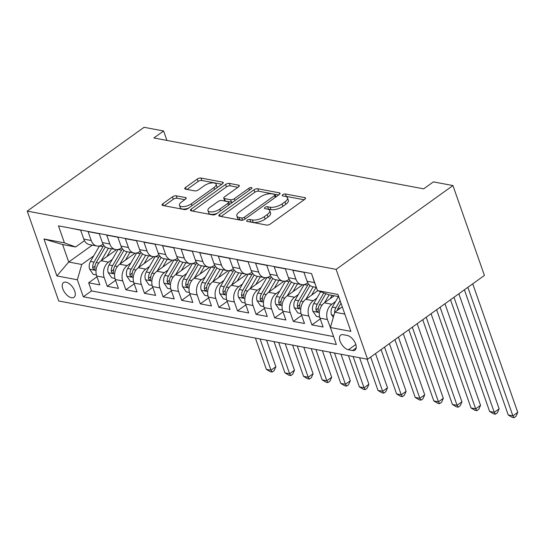 <?xml version="1.0" encoding="UTF-8"?>
<svg xmlns="http://www.w3.org/2000/svg" width="545" height="545" viewBox="0 0 545 545"><rect width="100%" height="100%" fill="white"/><g stroke="black" fill="none" stroke-linecap="round" stroke-linejoin="round"><path stroke-width="0.82" d="M247.219 220.194A1.942 0.797 -19.3 0 0 246.667 221.079A1.942 0.797 -19.3 0 0 247.164 221.393L266.566 225.058A2.773 1.138 -19.3 0 0 270.306 224.029L304.703 199.347A2.773 1.138 -19.3 0 0 305.493 198.087A2.773 1.138 -19.3 0 0 304.791 197.631L285.382 193.972A1.942 0.797 -19.3 0 0 282.766 194.688A1.942 0.797 -19.3 0 0 282.215 195.573A1.942 0.797 -19.3 0 0 282.705 195.893L285.219 196.364A8.87 3.652 -19.3 0 1 287.474 197.821A8.87 3.652 -19.3 0 1 284.946 201.854L282.078 203.912A8.87 3.652 -19.3 0 1 270.122 207.195L267.609 206.725A1.942 0.797 -19.3 0 0 264.993 207.441A1.942 0.797 -19.3 0 0 264.441 208.326A1.942 0.797 -19.3 0 0 264.938 208.646L267.445 209.117A8.87 3.652 -19.3 0 1 269.7 210.574A8.87 3.652 -19.3 0 1 267.173 214.607L264.311 216.665A8.87 3.652 -19.3 0 1 252.349 219.948L249.835 219.478A1.942 0.797 -19.3 0 0 247.219 220.194M71.484 297.734A9.04 4.782 -125.7 0 0 74.031 297.304A9.04 4.782 -125.7 0 0 73.848 289.102A9.04 4.782 -125.7 0 0 66.04 282.187A9.04 4.782 -125.7 0 0 63.493 282.617A9.04 4.782 -125.7 0 0 63.683 290.819A9.04 4.782 -125.7 0 0 71.484 297.734M176.212 195.805A2.773 1.138 -19.3 0 0 172.472 196.834L162.826 203.755A2.773 1.138 -19.3 0 0 162.035 205.015A2.773 1.138 -19.3 0 0 162.737 205.472L184.292 209.539A2.773 1.138 -19.3 0 0 188.025 208.51L222.428 183.828A2.773 1.138 -19.3 0 0 223.218 182.568A2.773 1.138 -19.3 0 0 222.51 182.112L200.962 178.045A2.773 1.138 -19.3 0 0 197.222 179.073L185.566 187.439A2.773 1.138 -19.3 0 0 184.775 188.699A2.773 1.138 -19.3 0 0 185.484 189.156L194.701 190.893A2.773 1.138 -19.3 0 0 198.441 189.864L204.225 185.722A7.419 3.052 -19.3 0 1 211.419 182.957A7.419 3.052 -19.3 0 1 216.106 184.19A7.419 3.052 -19.3 0 1 213.994 187.562L191.35 203.81A7.419 3.052 -19.3 0 1 184.155 206.575A7.419 3.052 -19.3 0 1 179.462 205.342A7.419 3.052 -19.3 0 1 181.574 201.97L185.348 199.259A2.773 1.138 -19.3 0 0 186.138 197.999A2.773 1.138 -19.3 0 0 185.436 197.542L176.212 195.805L177.064 198.237A2.773 1.138 -19.3 0 0 173.324 199.259L164.27 205.758M336.115 269.373L452.936 185.559L433.398 181.873L423.663 188.856L153.874 137.967L163.609 130.984L144.071 127.298L27.25 211.113L336.115 269.373L367.596 359.257L58.731 301.003L27.25 211.113M219.621 214.471A2.773 1.138 -19.3 0 0 218.831 215.731A2.773 1.138 -19.3 0 0 219.54 216.188L241.088 220.248A2.773 1.138 -19.3 0 0 244.828 219.226L279.224 194.545A2.773 1.138 -19.3 0 0 280.014 193.284A2.773 1.138 -19.3 0 0 279.312 192.828L257.758 188.761A2.773 1.138 -19.3 0 0 254.025 189.789L219.621 214.471L220.275 216.324M212.686 214.894L191.138 210.826A2.773 1.138 -19.3 0 1 190.437 210.37A2.773 1.138 -19.3 0 1 191.227 209.11L225.623 184.428A2.773 1.138 -19.3 0 1 229.363 183.406L238.587 185.143A2.773 1.138 -19.3 0 1 239.289 185.6A2.773 1.138 -19.3 0 1 238.499 186.86L224.547 196.868A2.773 1.138 -19.3 0 0 223.757 198.128A2.773 1.138 -19.3 0 0 224.465 198.584L230.583 199.743A2.773 1.138 -19.3 0 0 234.316 198.714L248.84 188.291A1.942 0.797 -19.3 0 1 250.727 187.569A1.942 0.797 -19.3 0 1 251.953 187.889A1.942 0.797 -19.3 0 1 251.402 188.774L216.426 213.865A2.773 1.138 -19.3 0 1 212.686 214.894M96.983 276.805L88.644 282.787L99.81 284.892L96.703 276.022L104.15 277.425A11.295 8.379 -79.3 0 1 108.53 262.125L112.277 259.434M115.588 280.314L107.256 286.295L118.415 288.4L115.315 279.531L122.754 280.941A11.295 8.379 -79.3 0 1 127.142 265.633L130.889 262.942M134.193 283.829L125.861 289.804L137.027 291.909L133.92 283.046L141.359 284.449A11.295 8.379 -79.3 0 1 145.747 269.141L149.494 266.451M152.798 287.338L144.466 293.312L155.632 295.417L152.525 286.554L159.964 287.958A11.295 8.379 -79.3 0 1 164.352 272.65L168.098 269.966M171.403 290.846L163.071 296.821L174.237 298.933L171.13 290.063L178.576 291.466A11.295 8.379 -79.3 0 1 182.957 276.158L186.703 273.474M190.014 294.354L181.676 300.336L192.841 302.441L189.735 293.571L197.181 294.974A11.295 8.379 -79.3 0 1 201.561 279.674L205.308 276.983M208.619 297.863L200.287 303.844L211.446 305.949L208.347 297.079L215.786 298.483A11.295 8.379 -79.3 0 1 220.173 283.182L223.92 280.491M227.224 301.371L218.892 307.353L230.058 309.458L226.952 300.588L234.391 301.991A11.295 8.379 -79.3 0 1 238.778 286.69L242.525 284M245.829 304.887L237.497 310.861L248.663 312.966L245.557 304.103L252.996 305.507A11.295 8.379 -79.3 0 1 257.383 290.199L261.13 287.508M264.434 308.395L256.102 314.37L267.268 316.475L264.161 307.612L271.608 309.015A11.295 8.379 -79.3 0 1 275.988 293.707L279.735 291.023M283.046 311.904L274.707 317.878L285.873 319.99L282.766 311.12L290.213 312.523A11.295 8.379 -79.3 0 1 294.593 297.216L298.34 294.532M301.651 315.412L293.319 321.393L304.478 323.498L301.378 314.628L308.817 316.032A11.295 8.379 -79.3 0 1 313.205 300.724L316.952 298.04M320.256 318.92L311.924 324.902L323.09 327.007L319.983 318.137A11.295 8.379 -79.3 0 1 324.364 302.836L334.221 295.765M311.597 273.788L314.492 282.617A11.295 8.379 -79.3 0 0 315.323 284.435M316.366 287.406L312.741 286.725A11.295 8.379 -79.3 0 1 307.053 281.213L303.947 272.343L292.781 270.238L295.887 279.108A11.295 8.379 -79.3 0 0 301.583 284.619A11.295 8.379 -79.3 0 0 307.08 283.236L307.734 282.766M301.583 284.619L294.137 283.216A11.295 8.379 100.7 0 1 288.441 277.705L285.335 268.835L274.176 266.73L277.282 275.593A11.295 8.379 -79.3 0 0 282.971 281.111A11.295 8.379 -79.3 0 0 288.469 279.728L289.129 279.258M282.971 281.111L275.532 279.708A11.295 8.379 100.7 0 1 269.836 274.19L266.73 265.326L255.571 263.221L258.671 272.084A11.295 8.379 -79.3 0 0 264.366 277.603A11.295 8.379 -79.3 0 0 269.864 276.22L270.518 275.75M264.366 277.603L256.927 276.199A11.295 8.379 100.7 0 1 251.231 270.681L248.125 261.818L236.959 259.713L240.066 268.576A11.295 8.379 -79.3 0 0 245.761 274.094A11.295 8.379 -79.3 0 0 251.259 272.704L251.913 272.234M245.761 274.094L238.322 272.684A11.295 8.379 100.7 0 1 232.626 267.173L229.52 258.303L218.354 256.198L221.461 265.068A11.295 8.379 -79.3 0 0 227.156 270.579A11.295 8.379 -79.3 0 0 232.654 269.196L233.308 268.726M227.156 270.579L219.71 269.175A11.295 8.379 100.7 0 1 214.022 263.664L210.915 254.794L199.749 252.689L202.856 261.559A11.295 8.379 -79.3 0 0 208.551 267.07A11.295 8.379 -79.3 0 0 214.049 265.688L214.703 265.217M208.551 267.07L201.105 265.667A11.295 8.379 100.7 0 1 195.41 260.156L192.303 251.286L181.144 249.181L184.251 258.051A11.295 8.379 -79.3 0 0 189.939 263.562A11.295 8.379 -79.3 0 0 195.437 262.179L196.098 261.709M189.939 263.562L182.5 262.159A11.295 8.379 100.7 0 1 176.805 256.647L173.698 247.777L162.539 245.672L165.639 254.542A11.295 8.379 -79.3 0 0 171.334 260.054A11.295 8.379 -79.3 0 0 176.832 258.671L177.486 258.201M171.334 260.054L163.895 258.65A11.295 8.379 100.7 0 1 158.2 253.132L155.093 244.269L143.928 242.164L147.034 251.027A11.295 8.379 -79.3 0 0 152.729 256.545A11.295 8.379 -79.3 0 0 158.227 255.162L158.881 254.692M152.729 256.545L145.29 255.142A11.295 8.379 100.7 0 1 139.595 249.624L136.488 240.761L125.323 238.655L128.429 247.519A11.295 8.379 -79.3 0 0 134.125 253.037A11.295 8.379 -79.3 0 0 139.622 251.647L140.276 251.177M134.125 253.037L126.678 251.633A11.295 8.379 100.7 0 1 120.99 246.115L117.883 237.252L106.718 235.14L109.824 244.01A11.295 8.379 -79.3 0 0 115.52 249.521A11.295 8.379 -79.3 0 0 121.017 248.139L121.671 247.668M115.52 249.521L108.073 248.118A11.295 8.379 100.7 0 1 102.378 242.607L99.272 233.737L88.113 231.632L91.219 240.502A11.295 8.379 -79.3 0 0 96.908 246.013A11.295 8.379 -79.3 0 0 102.406 244.63L103.066 244.16M96.703 276.022A11.295 8.379 100.7 0 1 101.091 260.721L116.541 249.63M115.315 279.531A11.295 8.379 100.7 0 1 119.696 264.23L135.153 253.139M133.92 283.046A11.295 8.379 100.7 0 1 138.301 267.738L153.758 256.647M152.525 286.554A11.295 8.379 100.7 0 1 156.912 271.247L172.363 260.163M171.13 290.063A11.295 8.379 100.7 0 1 175.517 274.755L190.968 263.671M189.735 293.571A11.295 8.379 100.7 0 1 194.122 278.263L209.573 267.179M208.347 297.079A11.295 8.379 100.7 0 1 212.727 281.779L228.185 270.688M226.952 300.588A11.295 8.379 100.7 0 1 231.332 285.287L246.79 274.196M245.557 304.103A11.295 8.379 100.7 0 1 249.944 288.796L265.395 277.705M264.161 307.612A11.295 8.379 100.7 0 1 268.549 292.304L284 281.213M282.766 311.12A11.295 8.379 100.7 0 1 287.154 295.812L302.604 284.728M301.378 314.628A11.295 8.379 100.7 0 1 305.759 299.321L317.783 290.696M347.267 335.461L343.173 334.685A8.754 4.633 -125.7 0 0 340.707 335.107A8.754 4.633 -125.7 0 0 340.891 343.05A8.754 4.633 -125.7 0 0 348.446 349.747L352.54 350.524A8.754 4.633 -125.7 0 0 355.006 350.101A8.754 4.633 -125.7 0 0 354.829 342.158A8.754 4.633 -125.7 0 0 347.267 335.461M88.644 282.787L91.499 290.921L83.317 296.793L336.367 344.522L330.413 327.518L334.793 312.21L342.28 306.835M83.317 296.793L77.363 279.783L56.898 275.927L43.968 238.996L64.433 242.859L58.479 225.855L311.522 273.583L317.476 290.587L337.948 294.45L350.878 331.374L330.413 327.518M330.686 328.301L327.422 319.54A11.295 8.379 -79.3 0 1 331.81 304.239L335.557 301.548M69.433 227.919L80.667 230.228L83.773 239.098A11.295 8.379 100.7 0 0 89.469 244.61L96.908 246.013M311.924 324.902L308.817 316.032M293.319 321.393L290.213 312.523M274.707 317.878L271.608 309.015M256.102 314.37L252.996 305.507M237.497 310.861L234.391 301.991M218.892 307.353L215.786 298.483M200.287 303.844L197.181 294.974M181.676 300.336L178.576 291.466M163.071 296.821L159.964 287.958M144.466 293.312L141.359 284.449M125.861 289.804L122.754 280.941M107.256 286.295L104.15 277.425M91.499 290.921L333.588 336.585M92.262 245.141L68.725 262.022L81.75 264.482L93.672 255.925M334.793 312.21L344.828 314.104M338.704 296.609L328.669 294.716L317.476 290.587M452.936 185.559L484.416 275.443L367.596 359.257M166.913 140.426L163.609 130.984M84.455 240.652L75.626 246.987L62.6 244.535L68.725 262.022L56.898 275.927M64.433 242.859L75.626 246.987M81.75 264.482L77.363 279.783M43.968 238.996L62.6 244.535M249.889 221.91A1.942 0.797 -19.3 0 1 250.686 221.904L253.2 222.38A8.87 3.652 -19.3 0 0 265.156 219.09L264.311 216.665M269.7 210.574L270.552 213A8.87 3.652 -19.3 0 1 268.024 217.039L265.156 219.09M287.474 197.821L288.325 200.253A8.87 3.652 -19.3 0 1 285.798 204.286L282.93 206.344A8.87 3.652 -19.3 0 1 270.974 209.627L268.46 209.151A1.942 0.797 -19.3 0 0 267.649 209.157M304.11 199.77L286.234 196.404A1.942 0.797 -19.3 0 0 285.423 196.404M278.631 194.967L258.609 191.193A2.773 1.138 -19.3 0 0 254.876 192.215L221.066 216.474M241.755 217.952A1.942 0.797 -19.3 0 0 244.371 217.23L274.564 195.566A1.942 0.797 -19.3 0 0 275.123 194.688A1.942 0.797 -19.3 0 0 274.625 194.367L271.975 193.87A8.87 3.652 -19.3 0 0 260.019 197.154L239.378 211.964A8.87 3.652 -19.3 0 0 236.85 215.997A8.87 3.652 -19.3 0 0 239.105 217.455L241.755 217.952L242.539 220.187M236.85 215.997L237.702 218.422A8.87 3.652 -19.3 0 0 239.957 219.88L239.105 217.455M242.014 220.269L239.957 219.88M192.664 211.119L226.475 186.86L225.623 184.428M237.906 187.282L230.215 185.831A2.773 1.138 -19.3 0 0 226.475 186.86M223.757 198.128L224.608 200.56A2.773 1.138 -19.3 0 0 225.317 201.016L231.434 202.168A2.773 1.138 -19.3 0 0 232.79 202.127M210.07 207.257A7.419 3.052 -19.3 0 0 207.958 210.629A7.419 3.052 -19.3 0 0 212.652 211.862A7.419 3.052 -19.3 0 0 219.839 209.096L227.824 203.374A2.773 1.138 -19.3 0 0 228.614 202.113A2.773 1.138 -19.3 0 0 227.905 201.657L221.788 200.506A2.773 1.138 -19.3 0 0 218.048 201.534L210.07 207.257M207.958 210.629L208.81 213.061A7.419 3.052 -19.3 0 0 217.094 213.388M184.755 199.688L177.064 198.237M179.462 205.342L180.313 207.768A7.419 3.052 -19.3 0 0 188.597 208.101M216.849 187.834A7.419 3.052 -19.3 0 0 216.958 186.622L216.106 184.19M221.835 184.251L201.814 180.477A2.773 1.138 -19.3 0 0 198.073 181.505L187.01 189.442M333.308 317.408L331.483 314.738A7.487 5.552 -79.3 0 1 332.355 307.067L338.452 296.562M337.151 310.521A7.487 5.552 -79.3 0 1 338.118 308.157L341.007 303.184M340.073 300.52L335.89 307.734A7.487 5.552 100.7 0 0 334.596 312.912M464.394 289.804L508.233 414.977L512.886 415.855L517.75 412.361L472.733 283.822M467.869 287.317L512.886 415.855L514.051 417.702L512.191 417.354L508.233 414.977M517.75 412.361L515.999 416.305L514.051 417.702M330.209 298.64L332.109 295.37M324.575 302.679L329.146 294.811M319.656 317.047L316.441 316.441L312.878 311.229A7.487 5.552 -79.3 0 1 313.75 303.558L320.603 291.738M323.832 292.931L317.279 304.226A7.487 5.552 100.7 0 0 316.011 309.901L316.4 310.977L317.531 311.747L318.089 311.433L318.246 310.323A7.487 5.552 -79.3 0 1 319.513 304.648L325.876 293.687M450.511 299.77L489.628 411.468L494.274 412.347L499.145 408.852L458.849 293.789M453.978 297.277L494.274 412.347L495.446 414.193L493.586 413.839L489.628 411.468M499.145 408.852L497.394 412.797L495.446 414.193M311.604 295.131L315.535 288.353A17.937 13.305 -79.3 0 1 316.148 287.365M305.97 299.171L313.15 286.799M301.051 313.532L297.829 312.925L294.273 307.721A7.487 5.552 -79.3 0 1 295.138 300.05L304.11 284.592A21.602 16.03 -79.3 0 1 304.117 284.579L307.646 285.26L298.674 300.717A7.487 5.552 100.7 0 0 297.406 306.392L297.795 307.469L298.926 308.232L299.484 307.925L299.641 306.815A7.487 5.552 -79.3 0 1 300.908 301.133L309.88 285.682A21.602 16.03 -79.3 0 1 309.996 285.478M308.47 283.931A21.602 16.03 100.7 0 0 307.646 285.26M436.62 309.737L471.016 407.96L475.669 408.839L480.54 405.344L444.958 303.749M440.094 307.244L475.669 408.839L476.841 410.685L474.981 410.331L471.016 407.96M480.54 405.344L478.789 409.288L476.841 410.685M292.999 291.623L296.93 284.844A17.937 13.305 -79.3 0 1 297.543 283.856M287.365 295.663L294.545 283.291M282.446 310.023L279.224 309.417L275.661 304.205A7.487 5.552 -79.3 0 1 276.533 296.541L285.505 281.084A21.602 16.03 -79.3 0 1 285.512 281.07L289.041 281.751L280.069 297.209A7.487 5.552 100.7 0 0 278.802 302.884L279.19 303.96L280.314 304.723L280.873 304.417L281.036 303.299A7.487 5.552 -79.3 0 1 282.303 297.625L291.268 282.174A21.602 16.03 -79.3 0 1 291.391 281.969M289.865 280.416A21.602 16.03 100.7 0 0 289.041 281.751M422.736 319.697L452.411 404.451L457.064 405.323L461.928 401.835L431.075 313.716M426.204 317.204L457.064 405.323L458.236 407.176L456.376 406.822L452.411 404.451M461.928 401.835L460.184 405.78L458.236 407.176M274.394 288.107L278.325 281.336A17.937 13.305 -79.3 0 1 278.938 280.348M268.76 292.154L275.934 279.783M263.834 306.515L260.619 305.909L257.056 300.697A7.487 5.552 -79.3 0 1 257.928 293.026L266.893 277.575A21.602 16.03 -79.3 0 1 266.907 277.562M271.26 276.908A21.602 16.03 100.7 0 0 270.429 278.243L261.464 293.694A7.487 5.552 100.7 0 0 260.197 299.368L260.585 300.452L261.709 301.215L262.268 300.908L262.431 299.791A7.487 5.552 -79.3 0 1 263.698 294.116L272.663 278.665A21.602 16.03 -79.3 0 1 272.779 278.461M408.845 329.664L433.806 400.936L438.459 401.815L443.323 398.327L417.184 323.675M412.32 327.17L438.459 401.815L439.631 403.661L437.764 403.314L433.806 400.936M443.323 398.327L441.573 402.264L439.631 403.661M255.789 284.599L259.72 277.827A17.937 13.305 -79.3 0 1 260.326 276.84M250.148 288.646L257.329 276.274M245.23 303.006L242.014 302.4L238.451 297.189A7.487 5.552 -79.3 0 1 239.323 289.518L248.288 274.067A21.602 16.03 -79.3 0 1 248.295 274.053L251.824 274.734L242.859 290.185A7.487 5.552 100.7 0 0 241.592 295.86L241.98 296.943L243.104 297.706L243.663 297.393L243.819 296.282A7.487 5.552 -79.3 0 1 245.087 290.608L254.059 275.15A21.602 16.03 -79.3 0 1 254.174 274.953M252.655 273.399A21.602 16.03 100.7 0 0 251.824 274.734M394.955 339.624L415.201 397.428L419.854 398.306L424.719 394.812L403.293 333.642M398.429 337.137L419.854 398.306L421.019 400.153L419.159 399.805L415.201 397.428M424.719 394.812L422.968 398.756L421.019 400.153M237.177 281.091L241.115 274.319A17.937 13.305 -79.3 0 1 241.721 273.331M231.543 285.137L238.724 272.766M226.625 299.498L223.409 298.892L219.846 293.68A7.487 5.552 -79.3 0 1 220.718 286.009L229.683 270.558A21.602 16.03 -79.3 0 1 229.69 270.545L233.219 271.219L224.247 286.677A7.487 5.552 100.7 0 0 222.98 292.352L223.368 293.435L224.499 294.198L225.058 293.884L225.214 292.774A7.487 5.552 -79.3 0 1 226.482 287.099L235.454 271.642A21.602 16.03 -79.3 0 1 235.569 271.444M234.05 269.891A21.602 16.03 100.7 0 0 233.219 271.219M381.071 349.59L396.596 393.919L401.243 394.798L406.114 391.303L389.409 343.609M384.538 347.097L401.243 394.798L402.414 396.644L400.555 396.297L396.596 393.919M406.114 391.303L404.363 395.248L402.414 396.644M218.572 277.582L222.503 270.804A17.937 13.305 -79.3 0 1 223.116 269.823M212.938 281.622L220.119 269.257M208.02 295.99L204.797 295.383L201.241 290.172A7.487 5.552 -79.3 0 1 202.106 282.501L211.078 267.043A21.602 16.03 -79.3 0 1 211.085 267.036L214.614 267.711L205.642 283.168A7.487 5.552 100.7 0 0 204.375 288.843L204.763 289.92L205.894 290.689L206.453 290.376L206.609 289.266A7.487 5.552 -79.3 0 1 207.877 283.591L216.849 268.133A21.602 16.03 -79.3 0 1 216.965 267.936M215.439 266.382A21.602 16.03 100.7 0 0 214.614 267.711M367.044 359.155L377.985 390.411L382.638 391.29L387.509 387.795L375.519 353.569M370.655 357.064L382.638 391.29L383.809 393.136L381.95 392.781L377.985 390.411M387.509 387.795L385.758 391.739L383.809 393.136M199.967 274.074L203.898 267.295A17.937 13.305 -79.3 0 1 204.511 266.307M194.333 278.113L201.514 265.742M189.415 292.481L186.192 291.868L182.63 286.663A7.487 5.552 -79.3 0 1 183.502 278.992L192.474 263.535A21.602 16.03 -79.3 0 1 192.48 263.521M196.834 262.874A21.602 16.03 100.7 0 0 196.009 264.202L187.037 279.66A7.487 5.552 100.7 0 0 185.77 285.335L186.158 286.411L187.282 287.174L187.841 286.868L188.005 285.757A7.487 5.552 -79.3 0 1 189.272 280.082L198.237 264.625A21.602 16.03 -79.3 0 1 198.36 264.42M348.432 355.647L359.38 386.902L364.033 387.781L368.897 384.286L359.605 357.752M353.085 356.525L364.033 387.781L365.205 389.627L363.345 389.273L359.38 386.902M368.897 384.286L367.153 388.231L365.205 389.627M181.362 270.565L185.293 263.787A17.937 13.305 -79.3 0 1 185.906 262.799M175.728 274.605L182.902 262.234M170.803 288.966L167.588 288.359L164.025 283.148A7.487 5.552 -79.3 0 1 164.897 275.484L173.862 260.026A21.602 16.03 -79.3 0 1 173.875 260.013M178.229 259.366A21.602 16.03 100.7 0 0 177.397 260.694L168.432 276.151A7.487 5.552 100.7 0 0 167.165 281.826L167.553 282.903L168.678 283.666L169.236 283.359L169.4 282.242A7.487 5.552 -79.3 0 1 170.667 276.567L179.632 261.116A21.602 16.03 -79.3 0 1 179.748 260.912M329.827 352.138L340.775 383.394L345.428 384.266L350.292 380.778L341 354.243M334.48 353.017L345.428 384.266L346.6 386.119L344.733 385.765L340.775 383.394M350.292 380.778L348.541 384.722L346.6 386.119M162.757 267.05L166.688 260.278A17.937 13.305 -79.3 0 1 167.295 259.291M157.117 271.097L164.297 258.725M152.198 285.457L148.983 284.851L145.42 279.639A7.487 5.552 -79.3 0 1 146.292 271.975L155.257 256.518A21.602 16.03 -79.3 0 1 155.264 256.504M159.624 255.85A21.602 16.03 100.7 0 0 158.793 257.185L149.827 272.636A7.487 5.552 100.7 0 0 148.56 278.311L148.948 279.394L150.073 280.157L150.631 279.851L150.788 278.733A7.487 5.552 -79.3 0 1 152.055 273.059L161.027 257.608A21.602 16.03 -79.3 0 1 161.143 257.404M311.222 348.63L322.17 379.885L326.823 380.757L331.687 377.269L322.395 350.735M315.875 349.502L326.823 380.757L327.988 382.604L326.128 382.256L322.17 379.885M331.687 377.269L329.936 381.207L327.988 382.604M144.146 263.542L148.083 256.77A17.937 13.305 -79.3 0 1 148.69 255.782M138.512 267.588L145.692 255.217M133.593 281.949L130.378 281.343L126.815 276.131A7.487 5.552 -79.3 0 1 127.687 268.46L136.652 253.009A21.602 16.03 -79.3 0 1 136.659 252.996M141.019 252.342A21.602 16.03 100.7 0 0 140.188 253.677L131.216 269.128A7.487 5.552 100.7 0 0 129.948 274.803L130.337 275.886L131.468 276.649L132.026 276.335L132.183 275.225A7.487 5.552 -79.3 0 1 133.45 269.55L142.422 254.093A21.602 16.03 -79.3 0 1 142.538 253.895M292.617 345.114L303.565 376.37L308.211 377.249L313.082 373.761L303.79 347.226M297.27 345.993L308.211 377.249L309.383 379.095L307.523 378.748L303.565 376.37M313.082 373.761L311.331 377.699L309.383 379.095M125.541 260.033L129.472 253.262A17.937 13.305 -79.3 0 1 130.085 252.274M119.907 264.08L127.087 251.708M114.988 278.441L111.766 277.834L108.21 272.623A7.487 5.552 -79.3 0 1 109.075 264.952L118.047 249.501A21.602 16.03 -79.3 0 1 118.054 249.487M122.407 248.833A21.602 16.03 100.7 0 0 121.583 250.162L112.611 265.619A7.487 5.552 100.7 0 0 111.344 271.294L111.732 272.377L112.863 273.14L113.421 272.827L113.578 271.717A7.487 5.552 -79.3 0 1 114.845 266.042L123.817 250.584A21.602 16.03 -79.3 0 1 123.933 250.387M274.012 341.606L284.953 372.862L289.606 373.741L294.477 370.246L285.185 343.718M278.659 342.485L289.606 373.741L290.778 375.587L288.918 375.239L284.953 372.862M294.477 370.246L292.726 374.19L290.778 375.587M106.936 256.525L110.867 249.753A17.937 13.305 -79.3 0 1 111.48 248.765M101.302 260.571L108.482 248.2M96.383 274.932L93.161 274.326L89.598 269.114A7.487 5.552 -79.3 0 1 90.47 261.443L99.442 245.986A21.602 16.03 -79.3 0 1 99.449 245.979M103.802 245.325A21.602 16.03 100.7 0 0 102.978 246.653L94.006 262.111A7.487 5.552 100.7 0 0 92.739 267.786L93.127 268.862L94.251 269.632L94.81 269.319L94.973 268.208A7.487 5.552 -79.3 0 1 96.24 262.533L105.205 247.076A21.602 16.03 -79.3 0 1 105.328 246.878M255.401 338.098L266.348 369.353L271.001 370.232L275.865 366.737L266.573 340.203M260.054 338.976L271.001 370.232L272.173 372.078L270.313 371.724L266.348 369.353M275.865 366.737L274.121 370.682L272.173 372.078M101.091 260.721L108.53 262.125M119.696 264.23L127.142 265.633M138.301 267.738L145.747 269.141M156.912 271.247L164.352 272.65M175.517 274.755L182.957 276.158M194.122 278.263L201.561 279.674M212.727 281.779L220.173 283.182M231.332 285.287L238.778 286.69M249.944 288.796L257.383 290.199M268.549 292.304L275.988 293.707M287.154 295.812L294.593 297.216M305.759 299.321L313.205 300.724M324.364 302.836L331.81 304.239M307.053 281.213L314.492 282.617M83.773 239.098L91.219 240.502M102.378 242.607L109.824 244.01M120.99 246.115L128.429 247.519M139.595 249.624L147.034 251.027M158.2 253.132L165.639 254.542M176.805 256.647L184.251 258.051M195.41 260.156L202.856 261.559M214.022 263.664L221.461 265.068M232.626 267.173L240.066 268.576M251.231 270.681L258.671 272.084M269.836 274.19L277.282 275.593M288.441 277.705L295.887 279.108M319.983 318.137L327.422 319.54M356.192 347.901L352.54 350.524M355.803 344.474L348.446 349.747M253.2 222.38L252.349 219.948M268.024 217.039L267.173 214.607M268.46 209.151L267.609 206.725M270.974 209.627L270.122 207.195M282.93 206.344L282.078 203.912M285.798 204.286L284.946 201.854M286.234 196.404L285.382 193.972M305.227 198.884L304.791 197.631M250.686 221.904L249.835 219.478M254.876 192.215L254.025 189.789M258.609 191.193L257.758 188.761M279.748 194.075L279.312 192.828M245.018 219.083L244.371 217.23M275.218 197.419L274.564 195.566M191.874 210.97L191.227 209.11M230.215 185.831L229.363 183.406M239.023 186.397L238.587 185.143M225.317 201.016L224.465 198.584M231.434 202.168L230.583 199.743M234.97 200.567L234.316 198.714M249.494 190.144L248.84 188.291M220.493 210.949L219.839 209.096M228.471 205.227L227.824 203.374M185.872 198.796L185.436 197.542M191.997 205.663L191.35 203.81M214.641 189.415L213.994 187.562M186.213 189.292L185.566 187.439M198.073 181.505L197.222 179.073M201.814 180.477L200.962 178.045M222.953 183.365L222.51 182.112M163.473 205.608L162.826 203.755M173.324 199.259L172.472 196.834M331.571 314.867L333.908 315.31M338.118 308.157L339.964 308.504M332.355 307.067L335.89 307.734M312.966 311.359L319.322 312.558M319.513 304.648L322.061 305.125M313.75 303.558L317.279 304.226M318.3 308.259L316.011 309.901M294.361 307.85L300.717 309.049M309.88 285.682L310.425 285.784M300.908 301.133L303.449 301.617M295.138 300.05L298.674 300.717M299.696 304.75L297.406 306.392M275.75 304.342L282.106 305.541M291.268 282.174L291.82 282.276M282.303 297.625L284.844 298.108M276.533 296.541L280.069 297.209M281.091 301.242L278.802 302.884M257.145 300.826L263.501 302.025M272.663 278.665L273.215 278.767M266.893 277.575L270.429 278.243M263.698 294.116L266.239 294.6M257.928 293.026L261.464 293.694M262.479 297.734L260.197 299.368M238.54 297.318L244.896 298.517M254.059 275.15L254.604 275.259M245.087 290.608L247.634 291.084M239.323 289.518L242.859 290.185M243.874 294.218L241.592 295.86M219.935 293.81L226.291 295.009M235.454 271.642L235.999 271.744M226.482 287.099L229.029 287.576M220.718 286.009L224.247 286.677M225.269 290.71L222.98 292.352M201.33 290.301L207.686 291.5M216.849 268.133L217.394 268.235M207.877 283.591L210.418 284.068M202.106 282.501L205.642 283.168M206.664 287.201L204.375 288.843M182.718 286.793L189.074 287.992M198.237 264.625L198.789 264.727M192.474 263.535L196.009 264.202M189.272 280.082L191.813 280.559M183.502 278.992L187.037 279.66M188.059 283.693L185.77 285.335M164.113 283.284L170.469 284.483M179.632 261.116L180.184 261.219M173.862 260.026L177.397 260.694M170.667 276.567L173.208 277.051M164.897 275.484L168.432 276.151M169.447 280.185L167.165 281.826M145.508 279.776L151.864 280.968M161.027 257.608L161.572 257.71M155.257 256.518L158.793 257.185M152.055 273.059L154.603 273.542M146.292 271.975L149.827 272.636M150.842 276.676L148.56 278.311M126.903 276.26L133.259 277.459M142.422 254.093L142.967 254.202M136.652 253.009L140.188 253.677M133.45 269.55L135.998 270.034M127.687 268.46L131.216 269.128M132.237 273.161L129.948 274.803M108.298 272.752L114.654 273.951M123.817 250.584L124.362 250.686M118.047 249.501L121.583 250.162M114.845 266.042L117.386 266.519M109.075 264.952L112.611 265.619M113.633 269.652L111.344 271.294M89.687 269.244L96.043 270.443M105.205 247.076L105.757 247.178M99.442 245.986L102.978 246.653M96.24 262.533L98.781 263.01M90.47 261.443L94.006 262.111M95.028 266.144L92.739 267.786M275.906 196.922L275.123 194.688M229.452 204.518L228.614 202.113"/></g></svg>
